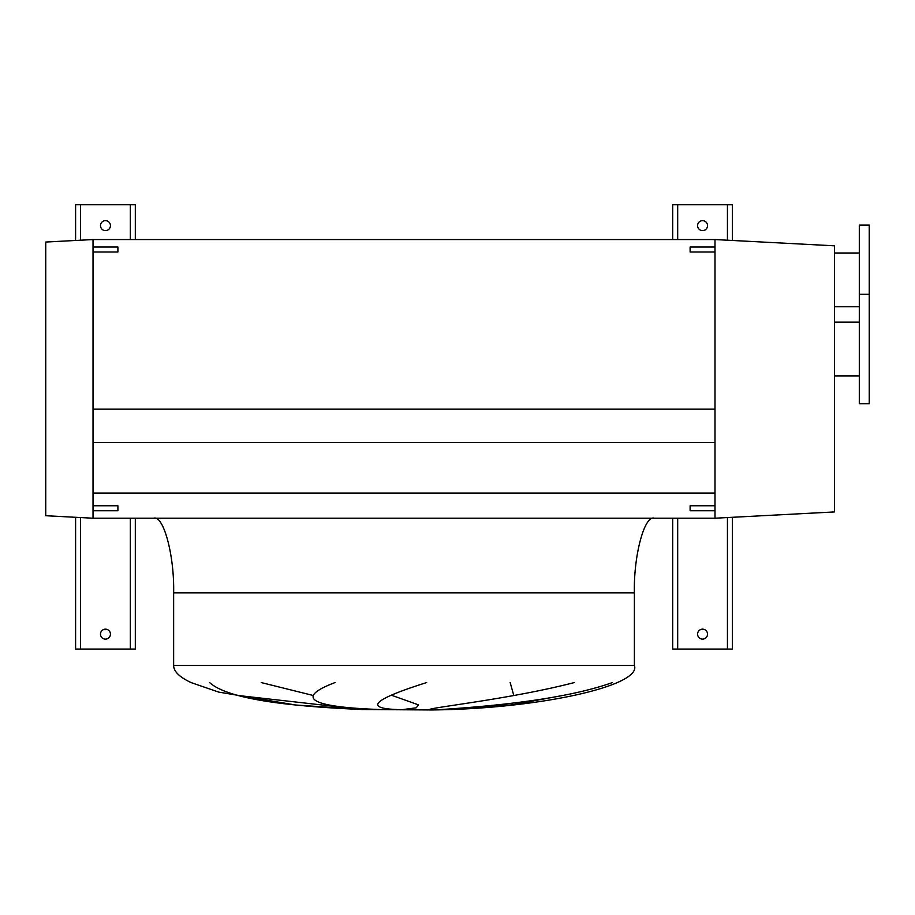 <?xml version="1.0" encoding="UTF-8"?>
<svg xmlns="http://www.w3.org/2000/svg" width="915" height="915" viewBox="0 0 915 915"><rect width="100%" height="100%" fill="white"/><g stroke="black" fill="none" stroke-linecap="round" stroke-linejoin="round"><path stroke-width="1.37" d="M869.25 294.298L869.25 225.124L859.299 225.124L859.299 294.298L869.25 294.298L869.25 403.767L859.299 403.767L859.299 294.298M859.299 252.998L834.423 252.998M859.299 306.731L834.423 306.731M859.299 322.16L834.423 322.16M859.299 375.893L834.423 375.893M834.423 511.943L834.423 245.815L715.004 239.558L715.004 247.027L690.116 247.027L690.116 252.002L715.004 252.002L715.004 505.766L690.116 505.766L690.116 510.742L715.004 510.742L715.004 518.21L834.423 511.943M654.294 518.21C644.446 514.87 633.5 555.92 634.392 592.84L634.392 665.491C642.124 686.021 537.197 709.011 431.4 709.96L361.7 709.514L295.648 705.008L218.685 692.095L191.041 682.567C179.5 677.1 173.69 671.404 173.633 665.491L173.633 592.84C174.513 555.92 163.568 514.87 153.72 518.21M261.221 682.567L313.307 695.503M403.275 709.514L416.176 707.821L418.555 704.893L392.203 695.503M510.158 682.567L513.807 695.503M444.015 709.514L511.657 704.893L562.565 695.503M209.615 682.567C229.482 700.684 299.136 706.757 362.111 709.514L238.152 695.503M426.653 682.567C373.789 699.232 363.793 708.21 396.664 709.514M379.736 709.514C314.668 707.192 292.16 698.843 335.039 682.567M612.398 682.567C561.627 700.684 482.262 706.757 441.373 709.514M429.478 709.514C433.104 707.192 511.428 698.843 574.323 682.567M93.021 518.21L93.021 510.742L117.898 510.742L117.898 505.766L93.021 505.766L93.021 252.002L93.021 409.165L715.004 409.165L715.004 239.558L93.021 239.558L93.021 247.027L93.021 239.558L45.75 242.04L45.75 515.728L93.021 518.21L715.004 518.21M93.021 493.082L715.004 493.082M93.021 442.505L715.004 442.505M707.535 634.141A4.975 4.975 0 0 0 702.56 629.165A4.975 4.975 0 0 0 697.585 634.141A4.975 4.975 0 0 0 702.56 639.116A4.975 4.975 0 0 0 707.535 634.141M707.535 225.628A4.975 4.975 0 0 0 702.56 220.652A4.975 4.975 0 0 0 697.585 225.628A4.975 4.975 0 0 0 702.56 230.603A4.975 4.975 0 0 0 707.535 225.628M732.412 240.473L732.412 204.731L672.708 204.731L672.708 239.558M672.708 518.21L672.708 649.067L732.412 649.067L732.412 517.295M110.441 634.141A4.975 4.975 0 0 0 105.465 629.165A4.975 4.975 0 0 0 100.478 634.141A4.975 4.975 0 0 0 105.465 639.116A4.975 4.975 0 0 0 110.441 634.141M110.441 225.628A4.975 4.975 0 0 0 105.465 220.652A4.975 4.975 0 0 0 100.478 225.628A4.975 4.975 0 0 0 105.465 230.603A4.975 4.975 0 0 0 110.441 225.628M135.317 239.558L135.317 204.731L75.602 204.731L75.602 240.473M75.602 517.295L75.602 649.067L135.317 649.067L135.317 518.21M117.898 252.002L93.021 252.002L93.021 247.027L117.898 247.027L117.898 252.002M715.004 510.742L715.004 505.766M93.021 510.742L93.021 505.766M634.392 665.491L173.633 665.491M634.392 592.84L173.633 592.84M677.683 204.731L677.683 239.558M677.683 518.21L677.683 649.067M727.436 204.731L727.436 240.21M727.436 517.558L727.436 649.067M80.577 204.731L80.577 240.21M80.577 517.558L80.577 649.067M130.342 204.731L130.342 239.558M130.342 518.21L130.342 649.067"/></g></svg>
